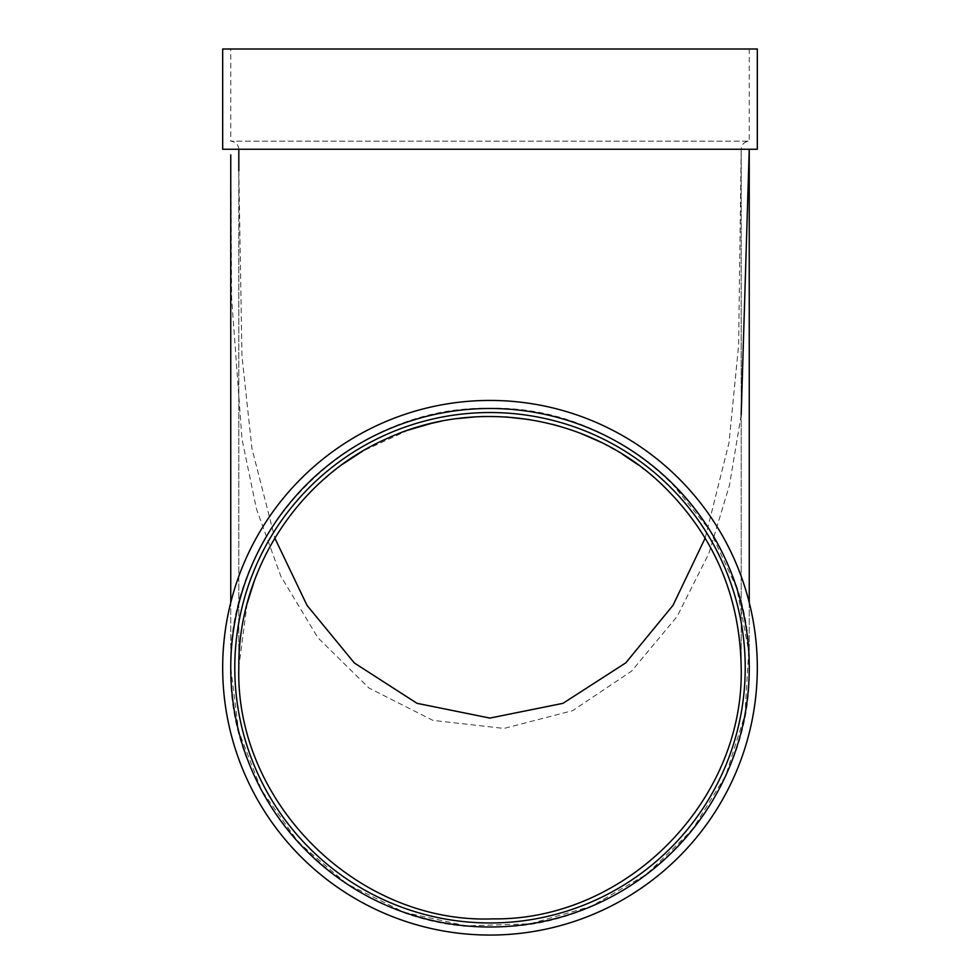 <?xml version="1.0" encoding="UTF-8"?>
<svg xmlns="http://www.w3.org/2000/svg" width="980" height="980" viewBox="0 0 980 980"><rect width="100%" height="100%" fill="white"/><g stroke="black" fill="none" stroke-linecap="round" stroke-linejoin="round"><path stroke-width="0.73" stroke-dasharray="4.9 3.68" d="M705.171 538.069L728.998 442.727L738.626 345.193L741.186 149.242L238.814 149.242L238.814 667.686C235.078 805.278 361.669 927.239 498.771 918.738C629.907 917.268 744.31 798.847 741.186 667.686C740.108 595.558 713.416 534.259 661.133 483.777L644.117 469.298M642.488 468.036L638.397 464.986M621.982 453.924L600.716 442.164M580.65 433.38L560.107 426.423M552.095 424.242L529.286 419.526M505.558 416.916L484.708 416.488M480.874 416.598L475.753 416.843M456.46 418.693L441.404 421.18M408.55 430.012L362.465 451.241M343.061 463.92L327.663 475.974M323.915 479.208C292.322 507.297 269.132 541.132 254.359 580.699M247.156 603.496L238.814 667M741.186 415.055L729.451 485.259L708.908 553.357L677.119 616.445L631.683 671.043L572.663 710.659L504.014 728.434L432.988 720.398L369.019 688.083L317.851 637.698L280.88 576.313L256.454 508.939L241.999 439.187L231.586 297.565L230.753 154.95L230.753 667.711A259.247 259.247 0 0 1 490 408.488A259.247 259.247 0 0 1 749.247 667.711L749.247 667.686C752.983 529.47 628.339 404.458 489.78 408.366C351.44 404.85 227.091 529.31 230.753 667.711C227.189 806.32 351.526 930.486 489.951 926.958C628.535 930.473 752.738 806.405 749.247 667.711L749.247 149.242L230.753 149.242L749.247 149.242M757.32 149.242L490 149.242L741.186 149.242L741.186 667.686L741.186 149.242C741.664 144.342 744.347 141.659 749.247 141.181L230.753 141.181L749.247 141.181L749.247 49L230.753 49L749.247 49M238.814 170.802L241.987 356.328L251.946 448.497L274.829 538.069M234.784 667.748A255.217 255.217 0 0 0 617.608 888.774A255.217 255.217 0 0 0 617.608 446.721A255.217 255.217 0 0 0 234.784 667.748A255.217 255.217 0 0 0 617.608 888.774A255.217 255.217 0 0 0 617.608 446.721A255.217 255.217 0 0 0 234.784 667.748A255.217 255.217 0 0 0 617.608 888.774A255.217 255.217 0 0 0 617.608 446.721A255.217 255.217 0 0 0 234.784 667.748M230.753 667.711C229.614 566.685 293.339 469.322 386.414 429.975C479.784 387.982 596.71 408.611 670.063 481.131L710.096 530.658L736.899 588.613L748.732 651.333L744.923 714.849L725.715 775.633L692.174 829.974L646.445 874.43L591.381 906.304L530.033 923.846L466.211 925.855L403.956 912.258L346.957 883.923L298.459 842.408L261.574 790.309L238.581 730.945L230.753 667.711L230.753 602.577L230.753 667.711A259.247 259.247 0 0 0 619.63 892.266A259.247 259.247 0 0 0 619.63 443.23A259.247 259.247 0 0 0 230.753 667.748A259.247 259.247 0 0 0 490.012 926.994A259.247 259.247 0 0 0 749.247 667.711M222.681 667.748A267.32 267.32 0 0 0 623.66 899.248A267.32 267.32 0 0 0 623.66 436.247A267.32 267.32 0 0 0 222.681 667.748A267.32 267.32 0 0 0 623.66 899.248A267.32 267.32 0 0 0 623.66 436.247A267.32 267.32 0 0 0 222.681 667.748A267.32 267.32 0 0 0 623.66 899.248A267.32 267.32 0 0 0 623.66 436.247A267.32 267.32 0 0 0 222.681 667.748M230.753 667.748A259.247 259.247 0 0 0 619.63 892.266A259.247 259.247 0 0 0 619.63 443.23A259.247 259.247 0 0 0 230.753 667.748M238.814 667.686L238.814 149.242L490 149.242L222.681 149.242M757.32 49L222.681 49M749.247 667.723L749.247 602.577M238.814 149.242C238.336 144.342 235.653 141.659 230.753 141.181L230.753 49"/><path stroke-width="1.47" d="M644.117 469.298L642.488 468.036M638.397 464.986L621.982 453.924M600.716 442.164L600.091 441.858M599.834 441.735L580.65 433.38M560.107 426.423L552.095 424.242M529.286 419.526L505.558 416.916M484.708 416.488L480.874 416.598M475.753 416.843L456.46 418.693M441.404 421.18L432.082 423.213M431.592 423.323L408.55 430.012M362.465 451.241L343.061 463.92M327.663 475.974L323.915 479.208M254.359 580.699L247.156 603.496M238.814 667L238.814 667.686C237.797 571.352 297.454 478.424 385.434 439.248C475.153 396.912 588.784 414.822 661.133 483.777C713.281 533.965 739.973 595.264 741.186 667.686C744.543 800.77 626.208 920.698 492.928 918.873C357.724 924.079 235.188 802.841 238.814 667.686M238.814 149.242L238.814 170.802M274.829 538.069L306.997 605.334L354.356 662.982L417.015 703.322L489.902 718.083L562.937 703.346L625.755 662.884L673.003 605.346L705.171 538.069M749.247 602.577L749.247 149.242L741.186 415.055M230.753 154.95L230.753 602.577L230.753 154.95M222.681 667.748A267.32 267.32 0 0 0 623.66 899.248A267.32 267.32 0 0 0 623.66 436.247A267.32 267.32 0 0 0 222.681 667.748M230.753 667.748A259.247 259.247 0 0 0 619.63 892.266A259.247 259.247 0 0 0 619.63 443.23A259.247 259.247 0 0 0 230.753 667.748M234.784 667.748A255.217 255.217 0 0 0 617.608 888.774A255.217 255.217 0 0 0 617.608 446.721A255.217 255.217 0 0 0 234.784 667.748M222.681 149.242L757.32 149.242L757.32 49L222.681 49L222.681 149.242"/></g></svg>
